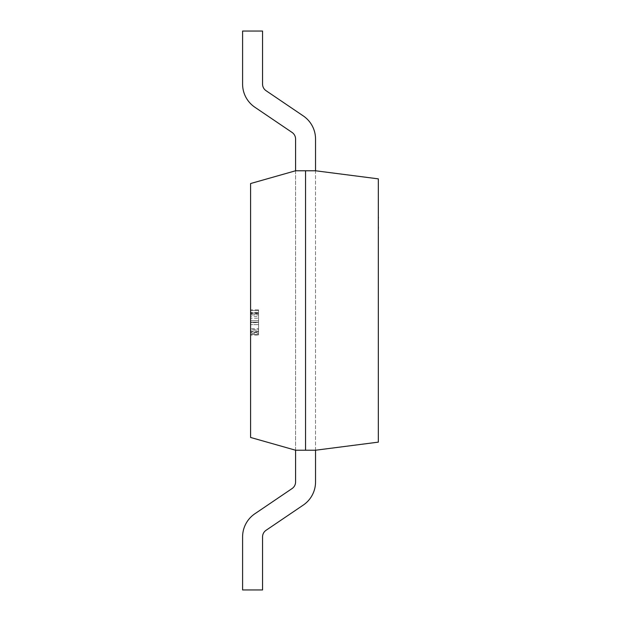 <?xml version="1.0" encoding="UTF-8"?>
<svg xmlns="http://www.w3.org/2000/svg" width="621" height="621" viewBox="0 0 621 621"><rect width="100%" height="100%" fill="white"/><g stroke="black" fill="none" stroke-linecap="round" stroke-linejoin="round"><path stroke-width="0.47" stroke-dasharray="3.1 2.33" d="M250.581 335.068L250.581 309.887L250.581 335.068L258.561 335.068L258.561 330.061L250.581 330.061M258.561 333.586L258.561 310.5L250.581 310.5L250.581 334.455L250.581 310.5L250.581 334.455L250.581 310.5L250.581 334.455L250.581 310.5L250.581 334.455L250.581 310.5L258.561 310.5L250.581 310.5L258.561 310.5L258.561 318.177L250.581 318.177L258.561 318.177L258.561 310.5L250.581 310.5L258.561 310.5L258.561 334.455L250.581 334.455L258.561 334.455L258.561 310.5L250.581 310.5L258.561 310.5L258.561 334.455L250.581 334.455L258.561 334.455L258.561 333.586L250.581 333.586M250.581 437.456L250.581 183.544L295.58 170.775L295.58 139.05A7.988 7.988 0 0 0 292.072 132.436L254.866 107.231A27.945 27.945 0 0 1 242.594 84.091L242.594 31.05L262.551 31.05L262.551 84.091A7.988 7.988 0 0 0 266.06 90.705L303.265 115.91A27.945 27.945 0 0 1 315.538 139.05L315.538 170.775L295.58 170.775L295.58 139.05A7.988 7.988 0 0 0 292.072 132.436L254.866 107.231A27.945 27.945 0 0 1 242.594 84.091L242.594 31.05L262.551 31.05L262.551 84.091A7.988 7.988 0 0 0 266.06 90.705L303.265 115.91A27.945 27.945 0 0 1 315.538 139.05L315.538 170.775L295.58 170.775L295.58 139.05A7.988 7.988 0 0 0 292.072 132.436L254.866 107.231A27.945 27.945 0 0 1 242.594 84.091L242.594 31.05L262.551 31.05L262.551 84.091A7.988 7.988 0 0 0 266.06 90.705L303.265 115.91A27.945 27.945 0 0 1 315.538 139.05L315.538 170.775L295.58 170.775L295.58 139.05L295.58 450.225L315.538 450.225L315.538 170.775L295.58 170.775L315.538 170.775L295.58 170.775L315.538 170.775L378.329 178.864L378.329 442.136L315.538 450.225L295.58 450.225L250.581 437.456M295.58 450.225L315.538 450.225L315.538 481.95A27.945 27.945 0 0 1 303.265 505.09L266.06 530.295A7.988 7.988 0 0 0 262.551 536.909L262.551 589.95L242.594 589.95L242.594 536.909A27.945 27.945 0 0 1 254.866 513.769L292.072 488.564A7.988 7.988 0 0 0 295.58 481.95L295.58 170.775M254.866 107.231A27.945 27.945 0 0 1 242.594 84.091L242.594 31.05L262.551 31.05L262.551 84.091L262.551 31.05L242.594 31.05L242.594 84.091A27.945 27.945 0 0 0 254.866 107.231M303.265 115.91A27.945 27.945 0 0 1 315.538 139.05A27.945 27.945 0 0 0 303.265 115.91M315.538 450.225L315.538 170.775M258.561 329.782L258.561 320.63L258.561 329.782L250.581 329.782L250.581 320.63L250.581 329.782M258.561 320.63L250.581 320.63L258.561 320.63M258.561 322.175L250.581 322.175L250.581 331.994L250.581 312.953L250.581 322.183L258.561 322.183L258.561 331.994L258.561 312.953L258.561 322.183L250.581 322.167L258.561 322.167L258.561 312.953L250.581 312.953L258.561 312.953L250.581 312.953L258.561 312.953L258.561 310.5L258.561 334.455L250.581 334.455L258.561 334.455L258.561 331.994L250.581 331.994L258.561 331.994L250.581 331.994L258.561 331.994L258.561 324.628L250.581 324.628L258.561 324.628L258.561 322.167M258.561 331.327L250.581 331.327M258.561 313.566L250.581 313.566M258.561 330.061L258.561 328.618L250.581 328.618M258.561 328.618L258.561 332.608L250.581 332.608M258.561 332.608L258.561 322.454L250.581 322.454M258.561 322.454L258.561 312.34L250.581 312.34M258.561 312.34L258.561 316.337L250.581 316.337M258.561 316.337L258.561 314.909L250.581 314.909M258.561 314.909L258.561 309.887L250.581 309.887M258.561 309.887L258.561 314.079L250.581 314.079M258.561 314.079L258.561 322.617L250.581 322.617M258.561 322.617L258.561 335.068M258.561 310.5L250.581 310.5L258.561 310.5L258.561 334.455L250.581 334.455L258.561 334.455L258.561 312.953L250.581 312.953L258.561 312.953L258.561 310.5M378.406 217.862L378.406 227.371L378.329 217.862M378.406 199.776L378.329 229.817L378.329 199.776M378.406 226.083L378.406 218.576L378.406 226.083M378.329 227.208L378.329 217.459M378.406 225.276L378.329 221.231L378.406 225.276M378.406 204.852L378.406 202.842L378.329 204.852M378.406 205.947L378.406 209.122L378.329 205.947M378.406 203.509L378.406 201.841L378.329 203.509M378.406 203.114L378.406 211.745L378.406 203.114M378.406 202.004L378.329 211.745L378.406 202.004M378.406 209.82L378.329 205.768L378.406 209.82M378.406 217.296L378.406 227.371M378.406 229.817L378.406 197.4M378.406 201.553L378.406 206.956L378.329 201.553M258.561 312.953L250.581 312.953"/><path stroke-width="0.93" d="M315.538 170.775L315.538 139.05L315.538 170.775L378.329 178.864L378.329 442.136L315.538 450.225L295.58 450.225L250.581 437.456L250.581 183.544L295.58 170.775L295.58 139.05A7.988 7.988 0 0 0 292.072 132.436L254.866 107.231A27.945 27.945 0 0 1 242.594 84.091L242.594 31.05L262.551 31.05L262.551 84.091A7.988 7.988 0 0 0 266.06 90.705L303.265 115.91A27.945 27.945 0 0 1 315.538 139.05L315.538 170.775L295.58 170.775M315.538 450.225L315.538 481.95A27.945 27.945 0 0 1 303.265 505.09L266.06 530.295A7.988 7.988 0 0 0 262.551 536.909L262.551 589.95L242.594 589.95L242.594 536.909A27.945 27.945 0 0 1 254.866 513.769L292.072 488.564A7.988 7.988 0 0 0 295.58 481.95L295.58 450.225M295.58 139.05A7.988 7.988 0 0 0 292.072 132.436L254.866 107.231L292.072 132.436A7.988 7.988 0 0 1 295.58 139.05M262.551 84.091A7.988 7.988 0 0 0 266.06 90.705L303.265 115.91L266.06 90.705A7.988 7.988 0 0 1 262.551 84.091M305.555 450.225L305.555 170.775M378.329 197.4L378.329 217.296M378.406 217.296L378.406 217.862M378.406 226.968L378.329 227.371M378.329 217.459L378.329 227.208M378.406 227.371L378.329 229.817"/></g></svg>
